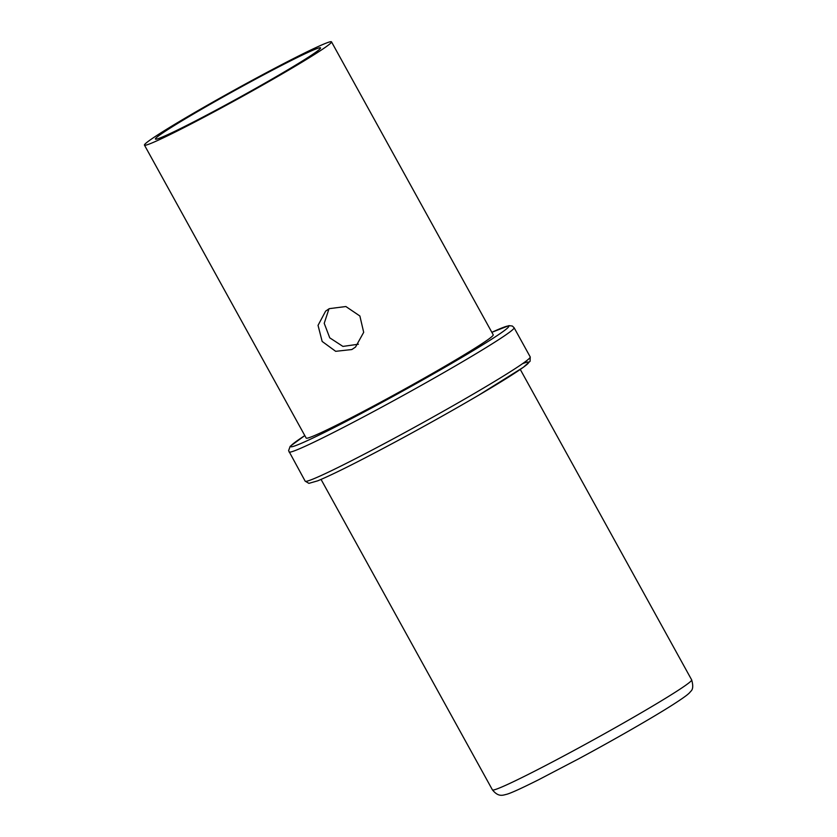 <?xml version="1.0" encoding="UTF-8"?>
<svg xmlns="http://www.w3.org/2000/svg" width="837" height="837" viewBox="0 0 837 837"><rect width="100%" height="100%" fill="white"/><g stroke="black" fill="none" stroke-linecap="round" stroke-linejoin="round"><path stroke-width="1.26" d="M493.223 334.81A106.833 4.719 151.1 0 1 380.866 402.095A106.833 4.719 -28.9 0 1 306.175 438.065L144.445 145.104A106.833 4.719 -28.9 0 0 219.137 109.134A106.833 4.719 151.1 0 0 331.504 41.85L493.223 334.81M144.445 145.104A106.833 4.719 -28.9 0 1 256.813 77.831A106.833 4.719 151.1 0 1 331.504 41.85M329.286 308.654L345.869 306.53L359.879 315.999L363.687 332.331L355.526 347.052L351.854 349.531L335.679 351.32L322.161 341.444L318.039 325.373L325.645 311.113L329.286 308.654M328.983 308.822L324.222 323.312L329.736 337.824L342.929 346.413L358.372 344.227M221.345 107.303A94.309 4.164 151.1 0 1 155.577 139.172A94.309 4.164 151.1 0 1 254.605 79.661A94.309 4.164 151.1 0 1 320.55 48.107A94.309 4.164 151.1 0 1 221.345 107.303M304.794 435.575L290.157 446.33L288.598 450.651L305.17 481.16A128.532 5.681 -28.9 0 0 395.033 437.877A128.532 5.681 -28.9 0 0 530.219 356.928L514.106 327.727L512.328 326.022L508.917 325.635L491.853 332.31M289.058 451.959A128.532 5.681 -28.9 0 0 378.92 408.676A128.532 5.681 -28.9 0 0 514.106 327.727M304.804 435.585A124.64 5.514 -28.9 0 0 377.728 404.7A124.64 5.514 -28.9 0 0 489.53 340.544A124.64 5.514 -28.9 0 0 491.853 332.32M397.606 440.712A124.64 5.514 -28.9 0 0 501.792 381.327A124.64 5.514 -28.9 0 0 522.56 363.666M691.665 679.885C693.35 685.775 693.005 689.636 690.63 691.456C689.395 693.088 688.004 694.961 672.833 704.723C652.776 717.539 613.908 739.845 578.503 758.897L538.725 779.697C521.995 788.088 511.376 792.942 506.887 794.25C503.037 795.077 498.643 797.567 492.428 789.866A113.79 5.032 -28.9 0 0 571.985 751.553A113.79 5.032 -28.9 0 0 691.665 679.885L520.29 369.452M530.219 356.928L530.103 361.239L523.397 367.265L478.607 395.242C453.549 409.942 426.535 425.102 397.575 440.733C359.847 460.999 333.241 474.359 317.757 480.815L308.895 483.357L305.17 481.16M321.063 479.434L492.428 789.866"/></g></svg>
